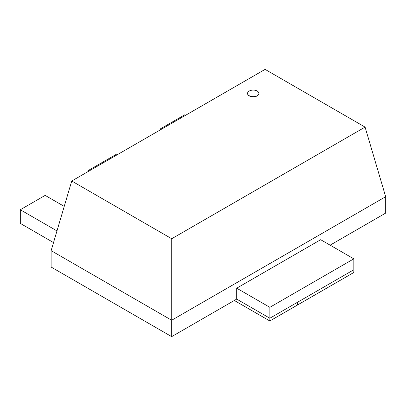 <?xml version="1.0" encoding="UTF-8"?>
<svg xmlns="http://www.w3.org/2000/svg" width="406" height="406" viewBox="0 0 406 406"><rect width="100%" height="100%" fill="white"/><g stroke="black" fill="none" stroke-linecap="round" stroke-linejoin="round"><path stroke-width="0.61" d="M257.247 91.056A5.684 3.284 0 0 0 251.05 90.345A5.684 3.284 0 0 0 247.538 93.38A5.684 3.284 0 0 0 253.227 96.658A5.684 3.284 0 0 0 258.911 93.38A5.684 3.284 0 0 0 257.247 91.056M258.906 93.456A5.684 3.284 180 0 1 258.911 93.537A5.684 3.284 180 0 1 253.227 96.821A5.684 3.284 180 0 1 247.538 93.537A5.684 3.284 180 0 1 247.543 93.456M117.583 154.544L116.745 154.062L88.351 170.454L88.351 171.418M88.351 170.454L89.188 170.936M236.703 288.189L269.843 307.322L353.814 258.845L320.674 239.707L236.703 288.189L236.703 299.1L269.843 318.233L297.634 302.191L297.634 304.931L269.843 320.979L234.328 300.47M326.028 288.539L297.634 304.931L297.634 302.191L326.028 285.799L326.028 288.539L326.028 285.799L353.814 269.751L353.814 272.497L326.028 288.539M269.843 307.322L269.843 320.979M353.814 258.845L353.814 269.751L269.843 318.233L236.703 299.1L171.672 336.645L51.115 267.041L51.115 250.644L171.672 320.248L171.672 336.645M71.735 181.015L265.093 69.38L365.08 127.103L171.718 238.738L71.735 181.015L51.146 250.624M330.124 245.163L385.7 213.079L385.7 196.682L171.672 320.248M171.718 238.738L171.718 320.238M365.08 127.103L385.67 196.717M159.944 130.087L159.944 129.123L160.781 129.605M185.638 115.253L184.801 114.771L159.944 129.123M53.526 242.58L20.3 223.396L20.3 209.745L56.972 230.918M64.224 206.4L45.157 195.393L20.3 209.745"/></g></svg>
